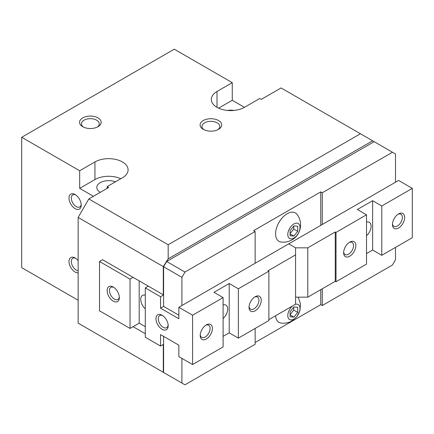 <?xml version="1.0" encoding="UTF-8"?>
<svg xmlns="http://www.w3.org/2000/svg" width="434" height="434" viewBox="0 0 434 434"><rect width="100%" height="100%" fill="white"/><g stroke="black" fill="none" stroke-linecap="round" stroke-linejoin="round"><path stroke-width="0.65" d="M227.389 110.442A11.87 6.852 180 0 1 234.078 110.442M100.276 192.333A11.87 6.852 180 0 1 96.804 187.488A11.87 6.852 180 0 1 103.146 181.423A11.87 6.852 180 0 1 115.395 181.846M78.153 270.713A6.993 4.036 60 0 1 76.259 270.056A6.993 4.036 60 0 1 71.691 263.888A6.993 4.036 60 0 1 72.76 258.284A6.993 4.036 60 0 1 75.711 258.349M78.153 272.872A8.631 4.986 60 0 1 75.104 272.058A8.631 4.986 60 0 1 69.001 261.485A8.631 4.986 60 0 1 75.104 257.964L75.104 257.964A8.631 4.986 60 0 1 78.153 260.666M81.174 204.387A6.993 4.036 60 0 1 79.758 206.975A6.993 4.036 60 0 1 76.259 206.627A6.993 4.036 60 0 1 71.691 200.465A6.993 4.036 60 0 1 72.76 194.855A6.993 4.036 60 0 1 75.711 194.926M75.104 208.629A8.631 4.986 60 0 1 69.001 198.061A8.631 4.986 60 0 1 75.104 194.535L75.104 194.535A8.631 4.986 60 0 1 81.207 205.108A8.631 4.986 60 0 1 75.104 208.629M97.265 127.086A8.919 5.148 0 0 0 99.283 123.826A8.919 5.148 0 0 0 93.771 119.068A8.919 5.148 0 0 0 84.055 120.185A8.919 5.148 0 0 0 81.44 123.826A8.919 5.148 0 0 0 83.453 127.086M82.731 117.896A10.79 6.228 180 0 1 97.986 117.896A10.79 6.228 180 0 1 97.992 126.706A10.79 6.228 180 0 1 97.986 126.706A10.79 6.228 180 0 1 82.731 126.706A10.79 6.228 180 0 1 82.731 117.896M217.803 129.733A8.919 5.148 0 0 0 219.816 126.473A8.919 5.148 0 0 0 214.309 121.715A8.919 5.148 0 0 0 204.588 122.827A8.919 5.148 0 0 0 201.978 126.473A8.919 5.148 0 0 0 203.991 129.733M203.269 120.538A10.79 6.228 180 0 1 218.524 120.538A10.79 6.228 180 0 1 218.524 129.348L218.524 129.348A10.79 6.228 180 0 1 206.958 130.743A10.79 6.228 180 0 1 203.269 129.348A10.79 6.228 180 0 1 203.269 120.538M298.212 297.16L300.458 303.729L299.975 310.522L297.019 316.462L291.946 320.91C288.621 322.809 285.019 323.536 281.156 323.091A16.4 9.467 -60 0 1 275.617 315.735M292.543 305.959A8.631 4.986 120 0 0 287.834 316.337A8.631 4.986 120 0 0 293.899 319.099A8.631 4.986 120 0 0 299.965 309.334A8.631 4.986 120 0 0 295.256 304.397M281.156 242.047A16.4 9.467 -60 0 1 276.019 229.96A16.4 9.467 -60 0 1 287.189 213.74A16.4 9.467 -60 0 1 297.089 214.45C303.496 222.707 300.648 235.157 291.946 239.866C288.621 241.765 285.019 242.492 281.156 242.047M293.899 223.96A8.631 4.986 120 0 0 287.796 234.528A8.631 4.986 120 0 0 293.899 238.054A8.631 4.986 120 0 0 300.002 227.481A8.631 4.986 120 0 0 293.899 223.96M163.596 294.605L163.292 294.784L163.292 266.595L168.175 258.843L168.175 244.749L360.426 133.753L395.515 154.016L395.515 182.204M166.341 261.306L166.341 262.011M168.175 375.122L163.292 372.301L163.292 344.466M79.677 170.752L94.938 161.942A19.421 11.213 180 0 1 116.1 159.511A19.421 11.213 180 0 1 128.09 169.873A19.421 11.213 180 0 1 122.399 177.799L107.144 186.609L108.668 187.488L88.834 198.94L78.153 217.439L78.153 323.151L163.292 372.301M163.596 336.361L163.596 372.481L184.96 384.812L255.143 344.292L255.143 328.435M88.834 198.94L168.175 244.749M78.153 217.439L163.292 266.595M181.906 305.531L181.906 277.342L184.96 272.053L166.651 261.485L163.596 266.769L163.596 306.409L178.857 315.22M163.596 266.769L181.906 277.342M145.287 333.719L133.081 326.672M139.184 280.863L139.184 323.151L130.032 328.435L99.516 310.815L99.516 261.485L102.565 259.722L163.292 294.784M181.906 383.048L181.906 358.386M244.461 107.328A19.421 11.213 180 0 1 223.298 109.759A19.421 11.213 180 0 1 211.315 99.397A19.421 11.213 180 0 1 217 91.471L232.255 82.661L232.255 100.281L244.461 107.328L259.722 98.518L261.246 99.397L281.08 87.945L360.421 133.753M322.278 288.794L322.278 305.531L392.466 265.011L395.515 259.722L395.515 247.391M322.278 305.531L320.753 304.652L255.143 342.529M293.899 225.919L297.713 226.26L297.713 231.349L293.899 236.091L290.086 235.749L290.086 230.666L293.899 225.919M293.899 236.091L290.086 233.888M290.086 233.611L293.747 229.054L293.747 226.109M297.713 231.349L293.747 229.054M293.899 306.963L297.713 307.305L297.713 312.393L293.899 317.135L290.086 316.793L290.086 311.71L293.899 306.963M293.899 317.135L290.086 314.932M290.086 314.655L293.747 310.098L293.747 307.153M297.713 312.393L293.747 310.098M320.753 289.673L320.753 304.652M255.143 263.248L255.143 231.534L253.619 230.655L320.753 191.893L320.753 225.371M320.753 191.893L322.278 192.772L322.278 224.487M184.96 272.053L255.143 231.534M93.413 196.298L79.682 188.372L79.682 170.752L21.7 137.28L21.7 267.653L78.153 300.247M120.793 178.727A19.421 11.213 0 0 0 94.938 179.562L79.677 188.372M107.144 186.609L107.144 188.372M21.7 137.28L174.278 49.188L232.255 82.661M232.255 100.281L218.611 108.158M322.278 192.772L392.466 152.253M166.651 261.485L374.157 141.685M372.632 140.8L168.175 258.843M200.248 334.76A6.993 4.036 120 0 0 201.664 337.348A6.993 4.036 120 0 0 207.056 335.477A6.993 4.036 120 0 0 210.11 328.435A6.993 4.036 120 0 0 208.662 325.234A6.993 4.036 120 0 0 205.711 325.299M212.421 328.435A8.631 4.986 -60 0 1 206.318 339.003A8.631 4.986 -60 0 1 200.215 335.482A8.631 4.986 -60 0 1 206.318 324.909A8.631 4.986 -60 0 1 212.421 328.435M249.073 306.572A6.993 4.036 120 0 0 250.489 309.16A6.993 4.036 120 0 0 255.881 307.283A6.993 4.036 120 0 0 258.935 300.247A6.993 4.036 120 0 0 257.487 297.04A6.993 4.036 120 0 0 254.536 297.106M261.246 300.247A8.631 4.986 -60 0 1 255.143 310.815A8.631 4.986 -60 0 1 249.04 307.294A8.631 4.986 -60 0 1 255.143 296.72A8.631 4.986 -60 0 1 261.246 300.247M119.317 296.883A6.993 4.036 60 0 1 117.902 299.471A6.993 4.036 60 0 1 112.509 297.594A6.993 4.036 60 0 1 109.455 290.558A6.993 4.036 60 0 1 110.903 287.351A6.993 4.036 60 0 1 113.854 287.416M119.35 297.605A8.631 4.986 60 0 1 113.247 301.125A8.631 4.986 60 0 1 107.144 290.558A8.631 4.986 60 0 1 113.247 287.031A8.631 4.986 60 0 1 119.35 297.605M168.175 325.793A8.631 4.986 60 0 1 162.072 329.314A8.631 4.986 60 0 1 155.969 318.746A8.631 4.986 60 0 1 162.072 315.22A8.631 4.986 60 0 1 168.175 325.793M168.142 325.071A6.993 4.036 60 0 1 166.727 327.659A6.993 4.036 60 0 1 161.334 325.782A6.993 4.036 60 0 1 158.28 318.746A6.993 4.036 60 0 1 159.728 315.54A6.993 4.036 60 0 1 162.679 315.605M223.103 304.874A8.631 4.986 -60 0 1 225.892 305.102A8.631 4.986 -60 0 1 227.682 309.057A8.631 4.986 -60 0 1 223.103 318.518M145.287 308.829A8.631 4.986 60 0 1 140.714 299.362A8.631 4.986 60 0 1 142.498 295.413A8.631 4.986 60 0 1 145.287 295.185M178.857 345.171L160.547 334.603L160.547 346.05L145.287 337.245L145.287 287.91L160.547 296.72L160.547 308.173L178.857 318.746L178.857 307.294L192.588 315.22L192.588 364.549L178.857 356.623L178.857 345.171M268.874 271.174L238.364 288.794L238.364 338.124L268.874 320.509L268.874 271.174L268.114 270.735L295.576 254.877L295.576 247.83L288.713 243.865L178.857 307.294M192.588 364.549L223.103 346.934L223.103 297.605L213.951 292.315L229.206 283.51L238.358 288.794M229.206 283.51L229.206 332.84L223.103 336.361M238.364 338.124L229.206 332.84M223.103 297.605L192.588 315.22M148.341 286.152L145.287 287.91M145.287 326.672L139.184 323.151M130.032 328.435L130.032 279.105L133.081 277.342M99.516 261.485L130.032 279.105M163.596 344.292L160.547 346.05M295.576 254.877L295.576 304.212L268.874 319.625M163.596 294.957L160.547 296.72M163.596 306.409L160.547 308.173M392.493 223.765A6.993 4.036 120 0 0 393.915 226.353A6.993 4.036 120 0 0 399.307 224.481A6.993 4.036 120 0 0 402.356 217.439A6.993 4.036 120 0 0 400.907 214.239A6.993 4.036 120 0 0 397.962 214.304M392.466 224.487A8.631 4.986 -60 0 1 398.569 213.919A8.631 4.986 -60 0 1 404.672 217.439A8.631 4.986 -60 0 1 398.569 228.013A8.631 4.986 -60 0 1 392.466 224.487M343.668 251.959A6.993 4.036 120 0 0 345.09 254.541A6.993 4.036 120 0 0 350.482 252.669A6.993 4.036 120 0 0 353.531 245.628A6.993 4.036 120 0 0 352.082 242.427A6.993 4.036 120 0 0 349.137 242.492M343.641 252.675A8.631 4.986 -60 0 1 349.744 242.107A8.631 4.986 -60 0 1 355.847 245.628A8.631 4.986 -60 0 1 349.744 256.201A8.631 4.986 -60 0 1 343.641 252.675M366.524 222.067A8.631 4.986 -60 0 1 369.318 222.3A8.631 4.986 -60 0 1 371.103 226.25A8.631 4.986 -60 0 1 366.524 235.716M381.784 255.322L412.3 237.702L412.3 188.372L398.569 180.441L288.713 243.865L295.576 247.83L307.782 247.83L335.249 231.973L336.014 232.418L366.524 214.797L357.372 209.513L372.632 200.703L381.784 205.987L381.784 255.322L372.632 250.033L366.524 253.559M336.014 232.418L336.014 281.747L366.524 264.127L366.524 214.797M372.632 250.033L372.632 200.703M336.014 281.747L335.249 281.308L307.782 297.16L295.576 297.16M335.249 281.308L335.249 231.973M307.782 297.16L307.782 247.83M381.784 205.987L412.3 188.372M94.938 161.942L94.938 179.562M217 91.471L217 107.328"/></g></svg>
